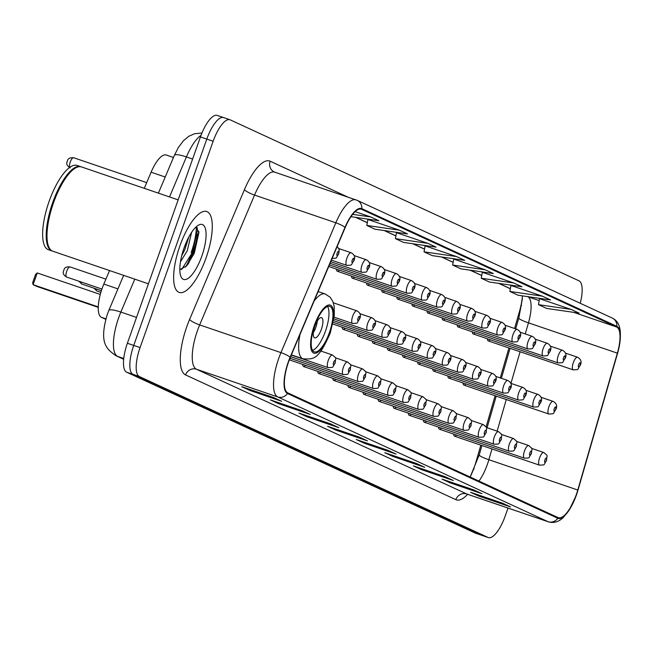 <?xml version="1.0" encoding="UTF-8"?>
<svg xmlns="http://www.w3.org/2000/svg" width="653" height="653" viewBox="0 0 653 653"><rect width="100%" height="100%" fill="white"/><g stroke="black" fill="none" stroke-linecap="round" stroke-linejoin="round"><path stroke-width="0.98" d="M514.572 328.483L519.298 312.142A35.613 11.95 108.8 0 0 522.343 296.944M470.176 476.992A35.613 11.95 108.8 0 0 476.225 461.083L480.828 445.15M486.093 426.956L495.129 395.718M500.271 377.916L508.94 347.951M472.323 331.822A6.677 2.237 108.8 0 0 473.188 333.936A6.677 2.237 108.8 0 0 475.164 332.793M457.231 324.859A6.677 2.237 108.8 0 0 458.096 326.973A6.677 2.237 108.8 0 0 460.071 325.831M442.138 317.897A6.677 2.237 108.8 0 0 442.995 320.003A6.677 2.237 108.8 0 0 444.979 318.86M427.038 310.926A6.677 2.237 108.8 0 0 427.903 313.04A6.677 2.237 108.8 0 0 429.878 311.897M411.945 303.963A6.677 2.237 108.8 0 0 412.81 306.077A6.677 2.237 108.8 0 0 414.786 304.927M396.853 296.993A6.677 2.237 108.8 0 0 397.718 299.107A6.677 2.237 108.8 0 0 399.693 297.964M381.752 290.03A6.677 2.237 108.8 0 0 382.617 292.144A6.677 2.237 108.8 0 0 384.601 291.001M366.659 283.067A6.677 2.237 108.8 0 0 367.525 285.181A6.677 2.237 108.8 0 0 369.5 284.031M351.567 276.097A6.677 2.237 108.8 0 0 352.432 278.211A6.677 2.237 108.8 0 0 354.408 277.068M336.475 269.134A6.677 2.237 108.8 0 0 337.34 271.248A6.677 2.237 108.8 0 0 339.315 270.105M487.416 338.793A6.677 2.237 108.8 0 0 488.281 340.907A6.677 2.237 108.8 0 0 490.256 339.756M447.909 375.981A6.677 2.237 108.8 0 0 448.774 378.095A6.677 2.237 108.8 0 0 450.75 376.952M432.808 369.018A6.677 2.237 108.8 0 0 433.674 371.133A6.677 2.237 108.8 0 0 435.649 369.99M417.716 362.048A6.677 2.237 108.8 0 0 418.581 364.162A6.677 2.237 108.8 0 0 420.556 363.019M402.623 355.085A6.677 2.237 108.8 0 0 403.489 357.199A6.677 2.237 108.8 0 0 405.464 356.056M387.531 348.122A6.677 2.237 108.8 0 0 388.396 350.237A6.677 2.237 108.8 0 0 390.372 349.086M372.43 341.152A6.677 2.237 108.8 0 0 373.296 343.266A6.677 2.237 108.8 0 0 375.271 342.123M357.338 334.189A6.677 2.237 108.8 0 0 358.203 336.303A6.677 2.237 108.8 0 0 360.178 335.16M342.245 327.226A6.677 2.237 108.8 0 0 343.111 329.341A6.677 2.237 108.8 0 0 345.086 328.19M463.001 382.952A6.677 2.237 108.8 0 0 463.867 385.066A6.677 2.237 108.8 0 0 465.842 383.915M363.109 392.282A6.677 2.237 108.8 0 0 363.974 394.396A6.677 2.237 108.8 0 0 365.949 393.245M348.016 385.311A6.677 2.237 108.8 0 0 348.882 387.425A6.677 2.237 108.8 0 0 350.857 386.282M423.487 420.14A6.677 2.237 108.8 0 0 424.352 422.254A6.677 2.237 108.8 0 0 426.327 421.112M332.924 378.348A6.677 2.237 108.8 0 0 333.789 380.462A6.677 2.237 108.8 0 0 335.764 379.32M438.579 427.111A6.677 2.237 108.8 0 0 439.445 429.225A6.677 2.237 108.8 0 0 441.42 428.074M378.201 399.244A6.677 2.237 108.8 0 0 379.067 401.358A6.677 2.237 108.8 0 0 381.042 400.216M408.394 413.178A6.677 2.237 108.8 0 0 409.26 415.292A6.677 2.237 108.8 0 0 411.235 414.149M393.302 406.207A6.677 2.237 108.8 0 0 394.167 408.321A6.677 2.237 108.8 0 0 396.142 407.178M317.823 371.386A6.677 2.237 108.8 0 0 318.688 373.5A6.677 2.237 108.8 0 0 320.664 372.349M302.731 364.415A6.677 2.237 108.8 0 0 303.596 366.529A6.677 2.237 108.8 0 0 305.571 365.386M289.524 359.33A6.677 2.237 108.8 0 0 290.479 358.424M453.68 434.074A6.677 2.237 108.8 0 0 454.545 436.188A6.677 2.237 108.8 0 0 456.52 435.045M144.28 188.342L151.096 172.196A26.708 8.962 -71.2 0 1 166.221 155.006L173.469 157.479M105.753 319.317L101.419 317.317A26.708 8.962 -71.2 0 1 103.827 284.071L109.541 270.554M191.158 252.662A35.613 11.95 108.8 0 0 196.373 227.171M217.531 115.532A26.708 8.962 108.8 0 0 217.237 115.418A26.708 8.962 108.8 0 0 200.447 136.926L127.376 343.258A26.708 8.962 108.8 0 0 126.641 372.194L475.392 533.134A26.708 8.962 108.8 0 0 475.686 533.248A26.708 8.962 108.8 0 0 475.988 533.338M217.237 115.418L223.587 117.581A26.708 8.962 108.8 0 1 223.881 117.703A26.708 8.962 108.8 0 0 223.587 117.581A26.708 8.962 108.8 0 0 206.797 139.089L133.726 345.429A26.708 8.962 108.8 0 0 132.992 374.357L481.743 535.297A26.708 8.962 108.8 0 0 482.036 535.419A26.708 8.962 108.8 0 0 482.338 535.501M206.038 258A42.731 14.333 108.8 0 0 206.748 211.523A42.731 14.333 108.8 0 0 179.877 245.936A42.731 14.333 108.8 0 0 179.167 292.413A42.731 14.333 108.8 0 0 206.038 258A42.731 14.333 108.8 0 0 206.748 211.523A42.731 14.333 108.8 0 0 179.877 245.936A42.731 14.333 108.8 0 0 179.167 292.413A42.731 14.333 108.8 0 0 206.038 258M576.256 494.762A28.487 9.558 -71.2 0 1 558.339 517.698A28.487 9.558 -71.2 0 1 558.029 517.576L287.744 392.845A28.487 9.558 -71.2 0 1 290.316 357.379L345.184 227.546A28.487 9.558 -71.2 0 1 361.313 209.205A28.487 9.558 -71.2 0 1 361.623 209.327L616.628 327.006A28.487 9.558 -71.2 0 1 617.363 353.151L577.774 490.036A28.487 9.558 -71.2 0 1 576.256 494.762M576.468 494.86A29.197 9.795 108.8 0 0 578.027 490.019L617.616 353.134A29.197 9.795 108.8 0 0 616.865 326.337L361.86 208.658A29.197 9.795 108.8 0 0 345.004 227.326L290.144 357.167A29.197 9.795 108.8 0 0 287.508 393.514L557.793 518.245A29.197 9.795 108.8 0 0 576.468 494.86M197.443 234.198A35.613 11.95 -71.2 0 1 192.741 253.209A35.613 11.95 -71.2 0 1 188.162 264.09M580.231 303.278A26.708 8.962 108.8 0 0 578.982 280.806L230.231 119.866A26.708 8.962 108.8 0 0 229.938 119.752L223.587 117.581A26.708 8.962 108.8 0 0 206.797 139.089L133.726 345.429A26.708 8.962 108.8 0 0 132.992 374.357L481.743 535.297A26.708 8.962 108.8 0 0 482.036 535.419L475.686 533.248M273.493 397.506L241.741 386.682L249.911 390.453L281.663 401.277L273.493 397.506M273.183 397.399L281.059 401.04A7.126 6.701 -65.2 0 0 281.663 401.277M250.221 389.572L249.911 390.453M302.102 410.713L270.35 399.881L278.521 403.652L310.273 414.484L302.102 410.713M301.792 410.606L309.669 414.239A7.126 6.701 -65.2 0 0 310.273 414.484M278.831 402.779L278.521 403.652M330.712 423.911L298.96 413.088L307.13 416.859L338.883 427.682L330.712 423.911M330.402 423.805L338.278 427.437A7.126 6.701 -65.2 0 0 338.883 427.682M307.441 415.977L307.13 416.859M359.321 437.118L327.569 426.287L335.74 430.058L367.492 440.889L359.321 437.118M359.011 437.012L366.888 440.644A7.126 6.701 -65.2 0 0 367.492 440.889M336.05 429.184L335.74 430.058M502.361 503.128L470.609 492.297L478.78 496.068L510.54 506.899L502.361 503.128M502.051 503.022L509.928 506.655A7.126 6.701 -65.2 0 0 510.54 506.899M479.098 495.194L478.78 496.068M473.752 489.921L441.999 479.098L450.178 482.869L481.93 493.692L473.752 489.921M473.441 489.815L481.318 493.456A7.126 6.701 -65.2 0 0 481.93 493.692M450.488 481.987L450.178 482.869M445.142 476.723L413.39 465.891L421.569 469.662L453.321 480.494L445.142 476.723M444.832 476.617L452.709 480.249A7.126 6.701 -65.2 0 0 453.321 480.494M421.879 468.789L421.569 469.662M416.532 463.516L384.78 452.692L392.959 456.463L424.711 467.295L416.532 463.516M416.222 463.41L424.099 467.05A7.126 6.701 -65.2 0 0 424.711 467.295M393.269 455.582L392.959 456.463M387.931 450.317L356.171 439.493L364.35 443.265L396.102 454.088L387.931 450.317M387.613 450.211L395.489 453.843A7.126 6.701 -65.2 0 0 396.102 454.088M364.66 442.383L364.35 443.265M229.938 119.752A26.708 8.962 108.8 0 0 213.147 141.252L140.077 347.592A26.708 8.962 108.8 0 0 139.342 376.528L488.093 537.468A26.708 8.962 108.8 0 0 488.387 537.582A26.708 8.962 108.8 0 0 505.177 516.074L508.018 508.067M399.318 230.158L366.823 225.44L374.993 229.211L407.496 233.929L399.318 230.158L367.876 219.473M350.955 216.674L378.887 220.73L370.716 216.959L355.142 211.645M485.146 269.762L452.651 265.053L460.822 268.824L493.325 273.534L485.146 269.762L453.704 259.078M513.756 282.969L481.253 278.251L489.432 282.023L521.927 286.74L513.756 282.969L482.314 272.285M542.365 296.168L509.862 291.45L518.041 295.229L550.536 299.939L542.365 296.168L510.924 285.483M570.975 309.375L538.472 304.657L546.651 308.428L579.146 313.146L570.975 309.375L539.533 298.69M427.927 243.365L395.432 238.647L403.603 242.418L436.106 247.136L427.927 243.365L396.485 232.68M456.537 256.564L424.042 251.846L432.213 255.617L464.716 260.335L456.537 256.564L425.095 245.879M424.042 251.846L425.103 245.846M452.651 265.053L453.713 259.045M481.253 278.251L482.322 272.244M509.862 291.45L510.932 285.451M538.472 304.657L539.541 298.65M395.432 238.647L396.493 232.639M366.823 225.44L367.884 219.441M370.716 216.959L352.677 214.339M329.43 332.516A24.039 8.065 108.8 0 0 329.83 306.371A24.039 8.065 108.8 0 0 314.713 325.733A24.039 8.065 108.8 0 0 314.313 351.877A24.039 8.065 108.8 0 0 329.43 332.516M312.591 350.416A24.039 8.065 108.8 0 0 325.455 331.169A24.039 8.065 108.8 0 0 327.577 306.477M98.26 306.91L33.099 284.692L32.65 282.725L35.621 274.342L37.254 272.954L33.099 284.692L36.911 286.455L98.244 307.367M37.254 272.954L100.276 294.438M321.374 329.283A10.685 3.583 108.8 0 0 321.545 317.66A10.685 3.583 108.8 0 0 314.828 326.263A10.685 3.583 108.8 0 0 314.656 337.887A10.685 3.583 108.8 0 0 321.374 329.283M313.342 332.622A10.685 3.583 108.8 0 0 315.815 327.382A10.685 3.583 108.8 0 0 317.301 321.023M178.147 199.883L81.503 166.931A44.51 14.929 108.8 0 0 75.528 167.976A44.51 14.929 108.8 0 0 53.513 202.781A44.51 14.929 108.8 0 0 48.681 246.72A44.51 14.929 108.8 0 0 52.771 251.193L148.427 283.81M75.291 168.123A44.069 14.782 108.8 0 0 75.054 168.254A44.069 14.782 108.8 0 0 53.252 202.708A44.069 14.782 108.8 0 0 48.469 246.205A44.069 14.782 108.8 0 0 48.575 246.459M81.103 166.817A44.51 14.929 108.8 0 0 80.711 166.662A44.51 14.929 108.8 0 0 52.722 202.503A44.51 14.929 108.8 0 0 51.979 250.923A44.51 14.929 108.8 0 0 52.379 251.046M80.711 166.662L77.136 165.446A44.51 14.929 108.8 0 0 49.146 201.287A44.51 14.929 108.8 0 0 48.404 249.707L51.979 250.923M191.59 232.386L187.272 250.768L180.465 261.812M188.831 237.006L184.75 249.911L181.697 255.772M201.842 256.066A29.026 9.738 108.8 0 0 198.43 225.171A29.026 9.738 108.8 0 0 184.073 247.871A29.026 9.738 108.8 0 0 180.922 276.521A29.026 9.738 108.8 0 0 201.842 256.066M179.82 269.648L186.66 265.893L194.292 253.258L198.953 232.329L195.9 227.113M197.133 227.513L197.541 230.011L192.292 252.711L181.599 269.558M198.847 231.358L193.557 253.135L185.468 267.11M185.983 242.957L183.371 249.944M165.209 177.012L151.096 172.196M117.94 288.887L103.827 284.071M105.884 318.844L101.419 317.317M473.596 468.976A11.574 1.518 16.1 0 0 474.094 469.074M134.771 279.158L120.854 312.077A35.613 11.95 108.8 0 0 118.626 317.831A35.613 11.95 108.8 0 0 117.646 356.407L123.727 358.481M136.526 317.423L120.854 312.077A17.802 3.485 -157.1 0 0 108.79 310.542L123.654 275.362M475.392 533.134L488.093 537.468M126.641 372.194L139.342 376.528M127.376 343.258L140.077 347.592M200.447 136.926L213.147 141.252M108.79 310.542L107.288 314.403C98.84 343.111 106.382 348.955 116.128 355.803A17.802 16.766 114.8 0 0 117.646 356.407L123.654 359.183M201.034 135.318A35.613 11.95 108.8 0 0 186.415 156.924L192.611 159.038M158.393 193.149L174.351 155.39A17.802 3.485 -157.1 0 1 186.415 156.924L169.511 196.945M520.988 305.416A11.574 1.518 16.1 0 0 521.608 305.539M478.959 481.081A28.487 9.558 108.8 0 0 487.35 464.438A28.487 9.558 108.8 0 0 488.868 459.72L491.978 448.954M467.679 494.305A44.51 14.929 -71.2 0 1 455.843 499.651L185.558 374.92A8.905 8.383 114.8 0 1 196.463 369.239L466.748 493.97A35.613 11.95 108.8 0 0 467.132 494.125L465.899 493.733M185.558 374.92A44.51 14.929 -71.2 0 1 186.782 326.696A44.51 14.929 -71.2 0 1 189.566 319.513L244.434 189.672A44.51 14.929 -71.2 0 1 270.122 161.209L347.959 197.124M197.443 330.663A35.613 11.95 108.8 0 0 196.463 369.239L277.754 396.959A35.613 11.95 -71.2 0 1 280.961 352.628L335.83 222.787A35.613 11.95 -71.2 0 1 355.991 199.867A35.613 11.95 -71.2 0 1 356.375 200.022A8.905 8.383 -65.2 0 1 357.134 200.324L274.701 172.147A35.613 11.95 108.8 0 0 254.539 195.076L199.671 324.908A35.613 11.95 108.8 0 0 197.443 330.663M557.793 518.245A8.905 8.383 -65.2 0 1 548.03 521.69A35.613 11.95 -71.2 0 0 548.422 521.845C553.638 523.339 558.527 521.951 563.098 517.682L568.943 510.548L576.485 494.876L617.648 353.069C624.203 326.884 617.64 320.729 612.147 318.003A8.905 8.383 114.8 0 1 616.865 326.337M361.86 208.658A8.905 8.383 -65.2 0 0 357.134 200.324L612.147 318.003M345.004 227.326A8.905 1.747 -157.1 0 0 335.83 222.787L254.539 195.076A8.905 1.747 22.9 0 1 244.434 189.672M290.144 357.167A8.905 1.747 -157.1 0 0 280.961 352.628L199.671 324.908A8.905 1.747 22.9 0 1 189.566 319.513M287.508 393.514A8.905 8.383 114.8 0 1 277.754 396.959L548.03 521.69L466.748 493.97A8.905 8.383 114.8 0 0 455.843 499.651M275.093 172.302A35.613 11.95 108.8 0 0 274.701 172.147L274.333 172A8.905 8.383 114.8 0 1 270.122 161.209M361.623 209.327L360.987 209.115M577.774 490.036L488.868 459.72A16.023 2.098 16.1 0 1 479.229 454.872L481.93 445.526M617.363 353.151L528.457 322.835A28.487 9.558 108.8 0 0 527.722 296.691L527.534 296.601M497.129 431.143L506.271 399.522M510.948 383.368L520.09 351.747M525.241 333.944L528.457 322.835A16.023 2.098 16.1 0 1 518.817 317.987L522.278 299.278L522.327 295.85M616.628 327.006L573.62 312.338M539.19 300.6L527.722 296.691A16.023 15.084 114.8 0 1 527.436 296.593M510.36 288.675L498.925 283.402M481.751 275.476L470.315 270.195M453.141 262.269L441.706 256.996M424.532 249.071L413.096 243.798M395.922 235.872L384.486 230.591M367.312 222.665L355.885 217.392M314.305 325.545A25.369 8.513 108.8 0 0 313.603 353.028A25.369 8.513 108.8 0 0 329.838 332.712A25.369 8.513 108.8 0 0 330.532 305.22A25.369 8.513 108.8 0 0 314.305 325.545M291.377 354.873L303.074 358.856A34.274 11.501 -71.2 0 1 300.062 334.32M314.134 301.025A34.274 11.501 -71.2 0 1 325.194 293.972L318.125 291.565M186.072 266.342A35.613 11.95 108.8 0 0 191.949 252.94M539.59 457.884A6.677 2.237 -71.2 0 1 543.786 452.513C548.724 456.945 546.814 454.047 546.512 460.634C542.888 465.532 546.063 464.765 539.476 465.148A6.677 2.237 -71.2 0 1 539.59 457.884M546.283 460.496A2.228 0.743 108.8 0 0 546.349 458.088A2.228 0.743 108.8 0 0 544.92 459.867A2.228 0.743 108.8 0 0 544.863 462.283A2.228 0.743 108.8 0 0 546.283 460.496M524.498 450.921A6.677 2.237 -71.2 0 1 528.693 445.542C533.632 449.982 531.713 447.076 531.42 453.664C527.787 458.561 530.971 457.794 524.383 458.186A6.677 2.237 -71.2 0 1 524.498 450.921M531.191 453.533A2.228 0.743 108.8 0 0 531.248 451.117A2.228 0.743 108.8 0 0 529.828 452.904A2.228 0.743 108.8 0 0 529.763 455.312A2.228 0.743 108.8 0 0 531.191 453.533M509.405 443.958A6.677 2.237 -71.2 0 1 513.601 438.579C518.539 443.02 516.621 440.114 516.319 446.701C512.695 451.598 515.878 450.831 509.291 451.215A6.677 2.237 -71.2 0 1 509.405 443.958M516.099 446.57A2.228 0.743 108.8 0 0 516.156 444.154A2.228 0.743 108.8 0 0 514.735 445.934A2.228 0.743 108.8 0 0 514.67 448.35A2.228 0.743 108.8 0 0 516.099 446.57M494.305 436.988A6.677 2.237 -71.2 0 1 498.508 431.617C503.439 436.049 501.528 433.151 501.226 439.73C497.602 444.628 500.786 443.869 494.199 444.252A6.677 2.237 -71.2 0 1 494.305 436.988M500.998 439.6A2.228 0.743 108.8 0 0 501.063 437.192A2.228 0.743 108.8 0 0 499.635 438.971A2.228 0.743 108.8 0 0 499.578 441.387A2.228 0.743 108.8 0 0 500.998 439.6M479.212 430.025A6.677 2.237 -71.2 0 1 483.408 424.646C488.346 429.086 486.436 426.18 486.134 432.768C482.51 437.665 485.685 436.898 479.098 437.29A6.677 2.237 -71.2 0 1 479.212 430.025M485.905 432.637A2.228 0.743 108.8 0 0 485.971 430.221A2.228 0.743 108.8 0 0 484.542 432.008A2.228 0.743 108.8 0 0 484.485 434.416A2.228 0.743 108.8 0 0 485.905 432.637M464.12 423.062A6.677 2.237 -71.2 0 1 468.315 417.683C473.254 422.116 471.335 419.218 471.042 425.805C467.409 430.702 470.593 429.935 464.005 430.319A6.677 2.237 -71.2 0 1 464.12 423.062M470.813 425.666A2.228 0.743 108.8 0 0 470.87 423.258A2.228 0.743 108.8 0 0 469.45 425.038A2.228 0.743 108.8 0 0 469.385 427.454A2.228 0.743 108.8 0 0 470.813 425.666M449.027 416.092A6.677 2.237 -71.2 0 1 453.223 410.713C458.161 415.153 456.243 412.255 455.941 418.834C452.317 423.732 455.5 422.964 448.913 423.356A6.677 2.237 -71.2 0 1 449.027 416.092M455.721 418.704A2.228 0.743 108.8 0 0 455.778 416.296A2.228 0.743 108.8 0 0 454.357 418.075A2.228 0.743 108.8 0 0 454.292 420.483A2.228 0.743 108.8 0 0 455.721 418.704M433.927 409.129A6.677 2.237 -71.2 0 1 438.13 403.75C443.06 408.19 441.15 405.284 440.848 411.872C437.224 416.769 440.408 416.002 433.821 416.394A6.677 2.237 -71.2 0 1 433.927 409.129M440.62 411.741A2.228 0.743 108.8 0 0 440.685 409.325A2.228 0.743 108.8 0 0 439.257 411.112A2.228 0.743 108.8 0 0 439.2 413.52A2.228 0.743 108.8 0 0 440.62 411.741M418.834 402.158A6.677 2.237 -71.2 0 1 423.03 396.787C427.968 401.22 426.058 398.322 425.756 404.901C422.124 409.806 425.307 409.039 418.72 409.423A6.677 2.237 -71.2 0 1 418.834 402.158M425.527 404.77A2.228 0.743 108.8 0 0 425.593 402.362A2.228 0.743 108.8 0 0 424.164 404.142A2.228 0.743 108.8 0 0 424.107 406.558A2.228 0.743 108.8 0 0 425.527 404.77M403.742 395.196A6.677 2.237 -71.2 0 1 407.937 389.817C412.876 394.257 410.957 391.351 410.664 397.938C407.031 402.836 410.215 402.068 403.627 402.46A6.677 2.237 -71.2 0 1 403.742 395.196M410.435 397.808A2.228 0.743 108.8 0 0 410.492 395.392A2.228 0.743 108.8 0 0 409.072 397.179A2.228 0.743 108.8 0 0 409.007 399.587A2.228 0.743 108.8 0 0 410.435 397.808M388.649 388.233A6.677 2.237 -71.2 0 1 392.845 382.854C397.783 387.294 395.865 384.388 395.563 390.976C391.939 395.873 395.122 395.106 388.535 395.489A6.677 2.237 -71.2 0 1 388.649 388.233M395.343 390.845A2.228 0.743 108.8 0 0 395.4 388.429A2.228 0.743 108.8 0 0 393.979 390.208A2.228 0.743 108.8 0 0 393.914 392.624A2.228 0.743 108.8 0 0 395.343 390.845M373.549 381.262A6.677 2.237 -71.2 0 1 377.752 375.891C382.682 380.324 380.772 377.426 380.47 384.005C376.846 388.902 380.03 388.143 373.443 388.527A6.677 2.237 -71.2 0 1 373.549 381.262M380.242 383.874A2.228 0.743 108.8 0 0 380.307 381.466A2.228 0.743 108.8 0 0 378.879 383.246A2.228 0.743 108.8 0 0 378.822 385.662A2.228 0.743 108.8 0 0 380.242 383.874M358.456 374.3A6.677 2.237 -71.2 0 1 362.652 368.921C367.59 373.361 365.68 370.455 365.378 377.042C361.746 381.94 364.929 381.172 358.342 381.564A6.677 2.237 -71.2 0 1 358.456 374.3M365.149 376.912A2.228 0.743 108.8 0 0 365.215 374.496A2.228 0.743 108.8 0 0 363.786 376.283A2.228 0.743 108.8 0 0 363.729 378.691A2.228 0.743 108.8 0 0 365.149 376.912M96.13 288.92A5.338 1.796 108.8 0 0 96.815 290.969L100.864 292.356M343.364 367.337A6.677 2.237 -71.2 0 1 347.559 361.958C352.498 366.39 350.579 363.492 350.286 370.08C346.653 374.977 349.837 374.21 343.249 374.593A6.677 2.237 -71.2 0 1 343.364 367.337M350.057 369.941A2.228 0.743 108.8 0 0 350.114 367.533A2.228 0.743 108.8 0 0 348.694 369.312A2.228 0.743 108.8 0 0 348.629 371.728A2.228 0.743 108.8 0 0 350.057 369.941M81.029 281.949A5.338 1.796 108.8 0 0 81.723 284.006L101.37 290.707M66.63 277.043C63.317 275.035 62.402 272.815 63.888 270.375C64.141 267.714 66.206 266.563 70.075 266.93A5.338 1.796 108.8 0 0 66.72 271.232A5.338 1.796 108.8 0 0 66.63 277.043L101.917 289.075M328.271 360.366A6.677 2.237 -71.2 0 1 332.467 354.987C337.405 359.428 335.487 356.53 335.185 363.109C331.561 368.006 334.744 367.239 328.157 367.631A6.677 2.237 -71.2 0 1 328.271 360.366M334.965 362.978A2.228 0.743 108.8 0 0 335.022 360.57A2.228 0.743 108.8 0 0 333.601 362.35A2.228 0.743 108.8 0 0 333.536 364.758A2.228 0.743 108.8 0 0 334.965 362.978M463.867 385.066L548.806 414.026A6.677 2.237 -71.2 0 1 548.912 406.762A6.677 2.237 -71.2 0 1 553.115 401.383L540.929 397.228M554.242 408.745A2.228 0.743 108.8 0 0 554.185 411.153A2.228 0.743 108.8 0 0 555.605 409.374A2.228 0.743 108.8 0 0 555.67 406.966A2.228 0.743 108.8 0 0 554.242 408.745M448.774 378.095L533.705 407.056A6.677 2.237 -71.2 0 1 533.819 399.799A6.677 2.237 -71.2 0 1 538.015 394.42L525.836 390.265M539.149 401.783A2.228 0.743 108.8 0 0 539.092 404.191A2.228 0.743 108.8 0 0 540.513 402.411A2.228 0.743 108.8 0 0 540.578 399.995A2.228 0.743 108.8 0 0 539.149 401.783M433.674 371.133L518.613 400.093A6.677 2.237 -71.2 0 1 518.727 392.828A6.677 2.237 -71.2 0 1 522.922 387.458L510.744 383.303M524.057 394.812A2.228 0.743 108.8 0 0 523.992 397.228A2.228 0.743 108.8 0 0 525.42 395.44A2.228 0.743 108.8 0 0 525.477 393.033A2.228 0.743 108.8 0 0 524.057 394.812M418.581 364.162L503.52 393.13A6.677 2.237 -71.2 0 1 503.634 385.866A6.677 2.237 -71.2 0 1 507.83 380.487L495.643 376.332M508.965 387.849A2.228 0.743 108.8 0 0 508.899 390.257A2.228 0.743 108.8 0 0 510.328 388.478A2.228 0.743 108.8 0 0 510.385 386.062A2.228 0.743 108.8 0 0 508.965 387.849M403.489 357.199L488.428 386.16A6.677 2.237 -71.2 0 1 488.534 378.903A6.677 2.237 -71.2 0 1 492.737 373.524L480.551 369.369M493.864 380.879A2.228 0.743 108.8 0 0 493.807 383.295A2.228 0.743 108.8 0 0 495.227 381.507A2.228 0.743 108.8 0 0 495.292 379.099A2.228 0.743 108.8 0 0 493.864 380.879M388.396 350.237L473.327 379.197A6.677 2.237 -71.2 0 1 473.441 371.932A6.677 2.237 -71.2 0 1 477.637 366.553L465.458 362.407M478.771 373.916A2.228 0.743 108.8 0 0 478.714 376.324A2.228 0.743 108.8 0 0 480.135 374.544A2.228 0.743 108.8 0 0 480.2 372.137A2.228 0.743 108.8 0 0 478.771 373.916M373.296 343.266L458.235 372.234A6.677 2.237 -71.2 0 1 458.349 364.97A6.677 2.237 -71.2 0 1 462.544 359.591L450.366 355.436M463.679 366.953A2.228 0.743 108.8 0 0 463.614 369.361A2.228 0.743 108.8 0 0 465.042 367.582A2.228 0.743 108.8 0 0 465.099 365.166A2.228 0.743 108.8 0 0 463.679 366.953M358.203 336.303L443.142 365.264A6.677 2.237 -71.2 0 1 443.256 357.999A6.677 2.237 -71.2 0 1 447.452 352.628L435.265 348.473M448.587 359.983A2.228 0.743 108.8 0 0 448.521 362.399A2.228 0.743 108.8 0 0 449.95 360.611A2.228 0.743 108.8 0 0 450.007 358.203A2.228 0.743 108.8 0 0 448.587 359.983M343.111 329.341L428.05 358.301A6.677 2.237 -71.2 0 1 428.156 351.036A6.677 2.237 -71.2 0 1 432.359 345.657L420.173 341.503M433.486 353.02A2.228 0.743 108.8 0 0 433.429 355.428A2.228 0.743 108.8 0 0 434.849 353.648A2.228 0.743 108.8 0 0 434.914 351.241A2.228 0.743 108.8 0 0 433.486 353.02M332.899 324.035L412.949 351.33A6.677 2.237 -71.2 0 1 413.063 344.074A6.677 2.237 -71.2 0 1 417.259 338.695L405.08 334.54M418.393 346.057A2.228 0.743 108.8 0 0 418.336 348.465A2.228 0.743 108.8 0 0 419.757 346.686A2.228 0.743 108.8 0 0 419.822 344.27A2.228 0.743 108.8 0 0 418.393 346.057M333.275 322.345L397.857 344.368A6.677 2.237 -71.2 0 1 397.971 337.103A6.677 2.237 -71.2 0 1 402.166 331.732L389.988 327.577M403.301 339.087A2.228 0.743 108.8 0 0 403.236 341.503A2.228 0.743 108.8 0 0 404.664 339.715A2.228 0.743 108.8 0 0 404.721 337.307A2.228 0.743 108.8 0 0 403.301 339.087M333.601 320.639L382.764 337.405A6.677 2.237 -71.2 0 1 382.878 330.14A6.677 2.237 -71.2 0 1 387.074 324.761L374.887 320.607M388.209 332.124A2.228 0.743 108.8 0 0 388.143 334.532A2.228 0.743 108.8 0 0 389.572 332.752A2.228 0.743 108.8 0 0 389.629 330.336A2.228 0.743 108.8 0 0 388.209 332.124M333.887 318.917L367.672 330.434A6.677 2.237 -71.2 0 1 367.778 323.178A6.677 2.237 -71.2 0 1 371.981 317.799L359.795 313.644M373.108 325.153A2.228 0.743 108.8 0 0 373.051 327.569A2.228 0.743 108.8 0 0 374.471 325.782A2.228 0.743 108.8 0 0 374.536 323.374A2.228 0.743 108.8 0 0 373.108 325.153M334.132 317.178L352.571 323.472A6.677 2.237 -71.2 0 1 352.685 316.207A6.677 2.237 -71.2 0 1 356.881 310.828L333.34 302.804M358.015 318.191A2.228 0.743 108.8 0 0 357.958 320.599A2.228 0.743 108.8 0 0 359.379 318.819A2.228 0.743 108.8 0 0 359.444 316.411A2.228 0.743 108.8 0 0 358.015 318.191M488.281 340.907L573.22 369.867A6.677 2.237 -71.2 0 1 573.334 362.603A6.677 2.237 -71.2 0 1 577.53 357.224L565.351 353.077M578.664 364.586A2.228 0.743 108.8 0 0 578.599 366.994A2.228 0.743 108.8 0 0 580.027 365.215A2.228 0.743 108.8 0 0 580.084 362.807A2.228 0.743 108.8 0 0 578.664 364.586M473.188 333.936L558.127 362.905A6.677 2.237 -71.2 0 1 558.242 355.64A6.677 2.237 -71.2 0 1 562.437 350.261L550.25 346.106M563.572 357.624A2.228 0.743 108.8 0 0 563.506 360.032A2.228 0.743 108.8 0 0 564.935 358.252A2.228 0.743 108.8 0 0 564.992 355.836A2.228 0.743 108.8 0 0 563.572 357.624M458.096 326.973L543.035 355.934A6.677 2.237 -71.2 0 1 543.141 348.669A6.677 2.237 -71.2 0 1 547.345 343.298L535.158 339.144M548.471 350.653A2.228 0.743 108.8 0 0 548.414 353.069A2.228 0.743 108.8 0 0 549.834 351.281A2.228 0.743 108.8 0 0 549.899 348.873A2.228 0.743 108.8 0 0 548.471 350.653M442.995 320.003L527.934 348.971A6.677 2.237 -71.2 0 1 528.048 341.707A6.677 2.237 -71.2 0 1 532.244 336.328L520.066 332.173M533.379 343.69A2.228 0.743 108.8 0 0 533.321 346.098A2.228 0.743 108.8 0 0 534.742 344.319A2.228 0.743 108.8 0 0 534.807 341.903A2.228 0.743 108.8 0 0 533.379 343.69M427.903 313.04L512.842 342.001A6.677 2.237 -71.2 0 1 512.956 334.744A6.677 2.237 -71.2 0 1 517.152 329.365L504.973 325.21M518.286 336.719A2.228 0.743 108.8 0 0 518.221 339.136A2.228 0.743 108.8 0 0 519.649 337.348A2.228 0.743 108.8 0 0 519.706 334.94A2.228 0.743 108.8 0 0 518.286 336.719M412.81 306.077L497.749 335.038A6.677 2.237 -71.2 0 1 497.864 327.773A6.677 2.237 -71.2 0 1 502.059 322.402L489.872 318.248M503.194 329.757A2.228 0.743 108.8 0 0 503.128 332.165A2.228 0.743 108.8 0 0 504.557 330.385A2.228 0.743 108.8 0 0 504.614 327.977A2.228 0.743 108.8 0 0 503.194 329.757M397.718 299.107L482.657 328.075A6.677 2.237 -71.2 0 1 482.763 320.811A6.677 2.237 -71.2 0 1 486.967 315.432L474.78 311.277M488.093 322.794A2.228 0.743 108.8 0 0 488.036 325.202A2.228 0.743 108.8 0 0 489.456 323.423A2.228 0.743 108.8 0 0 489.521 321.007A2.228 0.743 108.8 0 0 488.093 322.794M382.617 292.144L467.556 321.105A6.677 2.237 -71.2 0 1 467.67 313.848A6.677 2.237 -71.2 0 1 471.866 308.469L459.688 304.314M473.001 315.823A2.228 0.743 108.8 0 0 472.943 318.24A2.228 0.743 108.8 0 0 474.364 316.452A2.228 0.743 108.8 0 0 474.429 314.044A2.228 0.743 108.8 0 0 473.001 315.823M367.525 285.181L452.464 314.142A6.677 2.237 -71.2 0 1 452.578 306.877A6.677 2.237 -71.2 0 1 456.774 301.498L444.595 297.344M457.908 308.861A2.228 0.743 108.8 0 0 457.843 311.269A2.228 0.743 108.8 0 0 459.271 309.489A2.228 0.743 108.8 0 0 459.328 307.081A2.228 0.743 108.8 0 0 457.908 308.861M352.432 278.211L437.371 307.179A6.677 2.237 -71.2 0 1 437.486 299.915A6.677 2.237 -71.2 0 1 441.681 294.536L429.494 290.381M442.816 301.898A2.228 0.743 108.8 0 0 442.75 304.306A2.228 0.743 108.8 0 0 444.179 302.527A2.228 0.743 108.8 0 0 444.236 300.111A2.228 0.743 108.8 0 0 442.816 301.898M337.34 271.248L422.279 300.209A6.677 2.237 -71.2 0 1 422.385 292.944A6.677 2.237 -71.2 0 1 426.589 287.573L414.402 283.418M427.715 294.927A2.228 0.743 108.8 0 0 427.658 297.344A2.228 0.743 108.8 0 0 429.078 295.556A2.228 0.743 108.8 0 0 429.143 293.148A2.228 0.743 108.8 0 0 427.715 294.927M328.72 266.489L407.178 293.246A6.677 2.237 -71.2 0 1 407.292 285.981A6.677 2.237 -71.2 0 1 411.488 280.602L399.31 276.448M412.623 287.965A2.228 0.743 108.8 0 0 412.565 290.373A2.228 0.743 108.8 0 0 413.986 288.593A2.228 0.743 108.8 0 0 414.051 286.177A2.228 0.743 108.8 0 0 412.623 287.965M329.398 264.898L392.086 286.275A6.677 2.237 -71.2 0 1 392.2 279.019A6.677 2.237 -71.2 0 1 396.395 273.64L384.217 269.485M397.53 280.994A2.228 0.743 108.8 0 0 397.465 283.41A2.228 0.743 108.8 0 0 398.893 281.623A2.228 0.743 108.8 0 0 398.95 279.215A2.228 0.743 108.8 0 0 397.53 280.994M330.067 263.314L376.993 279.313A6.677 2.237 -71.2 0 1 377.108 272.048A6.677 2.237 -71.2 0 1 381.303 266.677L369.116 262.522M382.438 274.031A2.228 0.743 108.8 0 0 382.372 276.439A2.228 0.743 108.8 0 0 383.801 274.66A2.228 0.743 108.8 0 0 383.858 272.252A2.228 0.743 108.8 0 0 382.438 274.031M330.736 261.722L361.901 272.35A6.677 2.237 -71.2 0 1 362.007 265.085A6.677 2.237 -71.2 0 1 366.211 259.706L354.024 255.552M367.337 267.069A2.228 0.743 108.8 0 0 367.28 269.477A2.228 0.743 108.8 0 0 368.7 267.697A2.228 0.743 108.8 0 0 368.765 265.281A2.228 0.743 108.8 0 0 367.337 267.069M331.414 260.131L346.8 265.379A6.677 2.237 -71.2 0 1 346.914 258.115A6.677 2.237 -71.2 0 1 351.11 252.744L338.931 248.589M352.245 260.098A2.228 0.743 108.8 0 0 352.187 262.514A2.228 0.743 108.8 0 0 353.608 260.727A2.228 0.743 108.8 0 0 353.673 258.319A2.228 0.743 108.8 0 0 352.245 260.098M70.181 167.829C66.867 165.821 65.953 163.601 67.439 161.16C67.569 158.703 69.634 157.553 73.626 157.716A5.338 1.796 108.8 0 0 70.271 162.017A5.338 1.796 108.8 0 0 69.749 167.405M337.152 253.135A2.228 0.743 108.8 0 0 337.087 255.543A2.228 0.743 108.8 0 0 338.515 253.764A2.228 0.743 108.8 0 0 338.572 251.356A2.228 0.743 108.8 0 0 337.152 253.135M174.351 155.39L178.359 147.505L183.509 140.664L188.929 136.216L194.627 133.702L201.948 133.016M123.646 359.272L116.128 355.803M488.387 537.582L482.036 535.419M548.422 521.845L467.132 494.125M510.344 288.757L498.655 283.361M481.734 275.55L470.054 270.162M453.125 262.351L441.444 256.956M424.515 249.152L412.835 243.757M395.906 235.945L384.225 230.558M367.296 222.746L355.616 217.351M487.081 427.715L496.231 396.102M501.382 378.291L510.042 348.327M515.674 328.859L518.817 317.987M479.229 454.872L470.16 477.025M303.074 358.856C313.93 359.215 318.297 360.268 330.287 332.973L334.32 315.423L334.156 306.216L332.826 301.425L330.23 297.311L325.194 293.972M48.469 246.205L48.681 246.72M75.054 168.254L75.528 167.976M531.607 448.358L543.786 452.513M454.545 436.188L539.476 465.148M516.515 441.387L528.693 445.542M439.445 429.225L524.383 458.186M501.414 434.425L513.601 438.579M424.352 422.254L509.291 451.215M486.322 427.462L498.508 431.617M409.26 415.292L494.199 444.252M471.229 420.491L483.408 424.646M394.167 408.321L479.098 437.29M456.137 413.529L468.315 417.683M379.067 401.358L464.005 430.319M441.036 406.566L453.223 410.713M363.974 394.396L448.913 423.356M425.944 399.595L438.13 403.75M348.882 387.425L433.821 416.394M410.851 392.633L423.03 396.787M333.789 380.462L418.72 409.423M395.759 385.662L407.937 389.817M318.688 373.5L403.627 402.46M380.658 378.699L392.845 382.854M303.596 366.529L388.535 395.489M365.566 371.737L377.752 375.891M289.32 359.844L373.443 388.527M350.473 364.766L362.652 368.921M289.956 358.244L358.342 381.564M96.815 290.969L93.991 288.185M335.381 357.803L347.559 361.958M290.626 356.652L343.249 374.593M81.723 284.006L78.891 281.223M70.075 266.93L105.908 279.149M320.884 351.045L332.467 354.987M291.295 355.061L328.157 367.631M548.806 414.026C555.393 413.635 552.209 414.402 555.834 409.504C557.531 406.052 556.625 403.342 553.115 401.383M533.705 407.056C540.292 406.672 537.109 407.439 540.741 402.542C542.439 399.089 541.525 396.379 538.015 394.42M518.613 400.093C525.2 399.709 522.016 400.477 525.649 395.571C527.338 392.118 526.432 389.417 522.922 387.458M503.52 393.13C510.107 392.739 506.924 393.506 510.548 388.608C512.246 385.156 511.34 382.446 507.83 380.487M488.428 386.16C495.015 385.776 491.831 386.543 495.456 381.646C497.153 378.185 496.247 375.483 492.737 373.524M473.327 379.197C479.914 378.813 476.731 379.573 480.363 374.675C482.061 371.222 481.147 368.512 477.637 366.553M458.235 372.234C464.822 371.843 461.638 372.61 465.271 367.712C466.96 364.26 466.054 361.55 462.544 359.591M443.142 365.264C449.729 364.88 446.546 365.647 450.17 360.75C451.868 357.289 450.962 354.587 447.452 352.628M428.05 358.301C434.637 357.909 431.453 358.677 435.078 353.779C436.775 350.326 435.869 347.616 432.359 345.657M412.949 351.33C419.536 350.947 416.353 351.714 419.985 346.816C421.683 343.364 420.769 340.654 417.259 338.695M397.857 344.368C404.444 343.984 401.26 344.751 404.893 339.846C406.582 336.393 405.676 333.691 402.166 331.732M382.764 337.405C389.351 337.013 386.168 337.781 389.792 332.883C391.49 329.43 390.584 326.72 387.074 324.761M367.672 330.434C374.259 330.051 371.075 330.818 374.7 325.92C376.397 322.46 375.491 319.758 371.981 317.799M352.571 323.472C359.158 323.088 355.975 323.847 359.607 318.95C361.305 315.497 360.391 312.787 356.881 310.828M573.22 369.867C579.807 369.476 576.623 370.243 580.256 365.345C581.945 361.893 581.039 359.183 577.53 357.224M558.127 362.905C564.714 362.513 561.531 363.28 565.155 358.383C566.853 354.93 565.947 352.22 562.437 350.261M543.035 355.934C549.622 355.55 546.439 356.318 550.063 351.412C551.761 347.959 550.854 345.257 547.345 343.298M527.934 348.971C534.521 348.58 531.338 349.347 534.97 344.449C536.668 340.997 535.754 338.287 532.244 336.328M512.842 342.001C519.429 341.617 516.245 342.384 519.878 337.487C521.567 334.026 520.661 331.324 517.152 329.365M497.749 335.038C504.336 334.654 501.153 335.413 504.777 330.516C506.475 327.063 505.569 324.353 502.059 322.402M482.657 328.075C489.244 327.684 486.061 328.451 489.685 323.553C491.382 320.101 490.476 317.391 486.967 315.432M467.556 321.105C474.143 320.721 470.96 321.488 474.592 316.591C476.29 313.13 475.376 310.428 471.866 308.469M452.464 314.142C459.051 313.75 455.867 314.517 459.5 309.62C461.189 306.167 460.283 303.457 456.774 301.498M437.371 307.179C443.958 306.788 440.775 307.555 444.399 302.657C446.097 299.205 445.191 296.495 441.681 294.536M422.279 300.209C428.866 299.825 425.683 300.592 429.307 295.687C431.004 292.234 430.098 289.532 426.589 287.573M407.178 293.246C413.765 292.854 410.582 293.621 414.214 288.724C415.912 285.271 414.998 282.561 411.488 280.602M392.086 286.275C398.673 285.892 395.489 286.659 399.122 281.761C400.811 278.3 399.905 275.599 396.395 273.64M376.993 279.313C383.58 278.929 380.397 279.688 384.021 274.791C385.719 271.338 384.813 268.628 381.303 266.677M361.901 272.35C368.488 271.958 365.305 272.725 368.929 267.828C370.626 264.375 369.72 261.665 366.211 259.706M346.8 265.379C353.387 264.996 350.204 265.763 353.836 260.865C355.534 257.404 354.62 254.703 351.11 252.744M331.708 258.417C338.295 258.025 335.111 258.792 338.744 253.895L339.217 249.577L337.217 246.385M73.626 157.716L146.688 182.628"/></g></svg>
